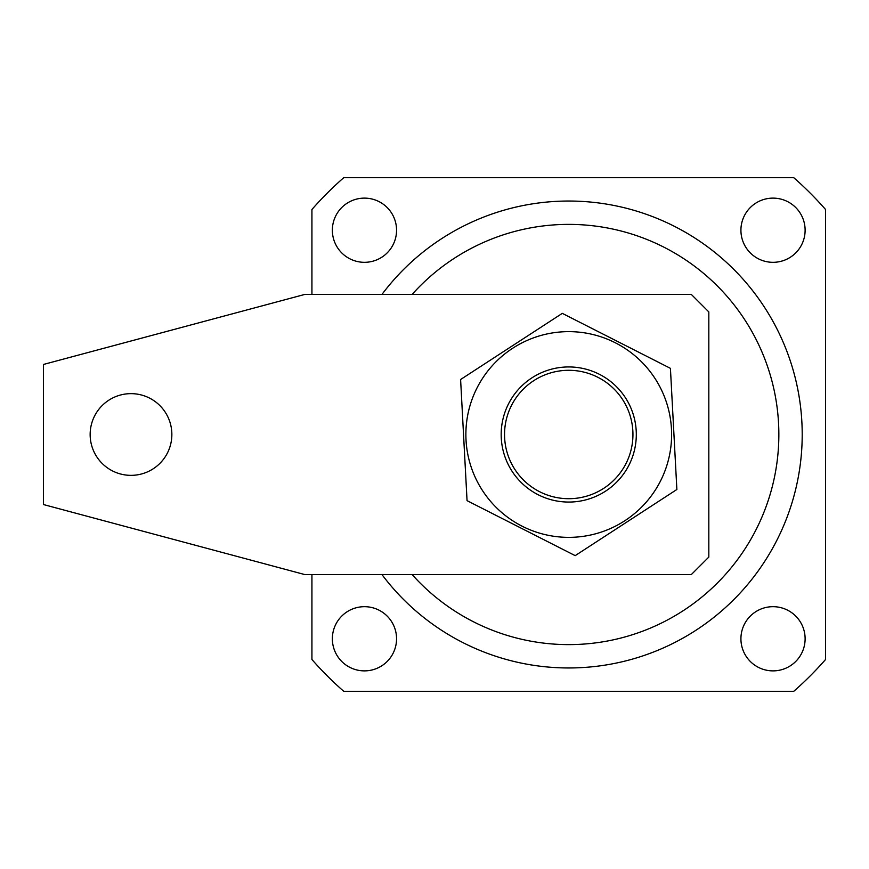 <?xml version="1.0" encoding="UTF-8"?>
<svg xmlns="http://www.w3.org/2000/svg" width="869" height="869" viewBox="0 0 869 869"><rect width="100%" height="100%" fill="white"/><g stroke="black" fill="none" stroke-linecap="round" stroke-linejoin="round"><path stroke-width="1.3" d="M628.971 465.121A67.565 67.565 0 0 1 538.117 494.722A67.565 67.565 0 0 1 508.517 403.879A67.565 67.565 0 0 1 599.36 374.278A67.565 67.565 0 0 1 628.971 465.121M477.048 387.878A102.868 102.868 0 0 1 615.371 342.81A102.868 102.868 0 0 1 660.44 481.122A102.868 102.868 0 0 1 522.117 526.19A102.868 102.868 0 0 1 477.048 387.878M676.875 489.486L670.423 368.347L562.297 313.361L460.603 379.514L467.055 500.653L575.191 555.639L676.875 489.486M539.638 491.724A64.197 64.197 0 0 0 625.973 463.601A64.197 64.197 0 0 0 597.839 377.276A64.197 64.197 0 0 0 511.515 405.399A64.197 64.197 0 0 0 539.638 491.724M131.002 475.354A40.854 40.854 0 0 0 171.856 434.5A40.854 40.854 0 0 0 131.002 393.646A40.854 40.854 0 0 0 90.148 434.5A40.854 40.854 0 0 0 131.002 475.354M708.822 557.072L708.822 311.928L691.311 294.417L304.834 294.417L43.45 364.459L43.45 504.541L304.834 574.583L691.311 574.583L708.822 557.072M594.657 666.523L591.691 666.827M568.739 201.032A233.468 233.468 0 0 0 381.969 294.417A233.468 233.468 0 0 1 802.206 434.5A233.468 233.468 0 0 1 381.969 574.583A233.468 233.468 0 0 0 568.739 667.968M364.459 606.681A32.099 32.099 0 0 0 332.36 638.78A32.099 32.099 0 0 0 364.459 670.879A32.099 32.099 0 0 0 396.557 638.78A32.099 32.099 0 0 0 364.459 606.681M773.019 606.681A32.099 32.099 0 0 0 740.92 638.78A32.099 32.099 0 0 0 773.019 670.879A32.099 32.099 0 0 0 805.118 638.78A32.099 32.099 0 0 0 773.019 606.681M773.019 198.121A32.099 32.099 0 0 0 740.92 230.22A32.099 32.099 0 0 0 773.019 262.319A32.099 32.099 0 0 0 805.118 230.22A32.099 32.099 0 0 0 773.019 198.121M364.459 198.121A32.099 32.099 0 0 0 332.36 230.22A32.099 32.099 0 0 0 364.459 262.319A32.099 32.099 0 0 0 396.557 230.22A32.099 32.099 0 0 0 364.459 198.121M311.928 574.583L311.928 659.506A341.441 341.441 0 0 0 343.733 691.311L793.755 691.311A341.441 341.441 0 0 0 825.55 659.506L825.55 209.494A341.441 341.441 0 0 0 793.755 177.689L343.733 177.689A341.441 341.441 0 0 0 311.928 209.494L311.928 294.417M561.624 667.859L564.155 667.913M550.403 667.24L552.63 667.403M553.064 667.435L558.713 667.75M558.973 667.761L561.472 667.848M412.134 574.583A210.113 210.113 0 0 0 778.852 434.5A210.113 210.113 0 0 0 412.134 294.417"/></g></svg>
